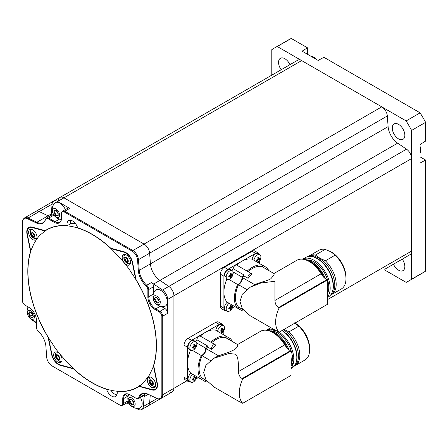 <?xml version="1.0" encoding="UTF-8"?>
<svg xmlns="http://www.w3.org/2000/svg" width="448" height="448" viewBox="0 0 448 448"><rect width="100%" height="100%" fill="white"/><g stroke="black" fill="none" stroke-linecap="round" stroke-linejoin="round"><path stroke-width="0.67" d="M127.837 396.161L125.037 394.548L127.837 396.161M168.812 391.782A7.907 4.564 -120 0 0 172.284 391.916A7.907 4.564 -120 0 0 173.919 388.293L173.919 295.792A7.907 4.564 -120 0 0 168.812 286.412L159.947 280.392A14.829 8.562 60 0 1 150.41 263.883L149.638 253.193A7.907 4.564 -120 0 0 144.066 244.082L63.952 197.826A7.907 4.564 -120 0 0 59.998 197.434A7.907 4.564 60 0 1 63.952 197.826L144.066 244.082A7.907 4.564 60 0 1 149.638 253.193L150.41 263.883A14.829 8.562 -120 0 0 159.947 280.392L168.812 286.412A7.907 4.564 60 0 1 173.919 295.792L173.919 388.293A7.907 4.564 60 0 1 172.284 391.916L161.095 398.373A7.907 4.564 -120 0 0 162.736 394.755L162.736 316.148A3.954 2.285 -120 0 0 159.936 311.304L155.747 308.885A9.89 5.706 60 0 1 148.753 296.766L148.758 289.514A3.954 2.285 -120 0 0 146.742 285.247A14.829 8.562 60 0 1 139.227 270.34L138.449 259.65A7.907 4.564 -120 0 0 132.877 250.538L64.803 211.232A3.954 2.285 -120 0 0 62.826 211.036L61.667 212.386A3.69 2.128 -120 0 1 64.103 211.854L132.177 251.154A7.644 4.413 60 0 1 137.564 259.963L138.342 270.654A15.098 8.714 -120 0 0 145.992 285.83A3.69 2.128 60 0 1 147.874 289.811L147.868 297.063A10.153 5.863 -120 0 0 155.047 309.501L159.236 311.92A3.69 2.128 -120 0 1 161.846 316.439L161.846 395.046A7.644 4.413 60 0 1 158.374 398.871A7.644 4.413 60 0 1 156.912 398.418L148.042 394.195A15.098 8.714 -120 0 0 145.163 393.294A15.098 8.714 -120 0 0 138.723 397.645A3.69 2.128 60 0 1 137.15 398.709L138.897 398.378A3.954 2.285 -120 0 0 139.602 397.41L144.497 394.582A14.829 8.562 -120 0 0 144.122 396.693L143.343 406.487A7.907 4.564 -120 0 1 141.725 409.556A7.907 4.564 -120 0 1 137.771 409.164L136.293 408.307M129.993 404.673L126.896 402.886M28.14 306.97A9.906 9.906 0 0 0 32.066 319.934A7.907 4.564 -120 0 0 32.911 320.583L36.378 322.935M34.098 240.089L34.098 238.297L34.098 240.089M34.098 228.088L34.098 227.668L34.098 228.088M27.804 307.72L27.804 306.774M128.352 401.643A3.954 2.285 60 0 1 127.714 402.41L122.819 405.238L121.072 405.569A3.69 2.128 -120 0 1 120.142 405.227L52.069 365.926A7.644 4.413 60 0 1 46.682 357.118L45.909 346.427A15.098 8.714 -120 0 0 38.259 331.251A3.69 2.128 60 0 1 36.378 327.27L36.383 320.018A10.153 5.863 -120 0 0 29.204 307.58L25.01 305.161A3.69 2.128 -120 0 1 22.4 300.642L22.4 222.034A7.644 4.413 60 0 1 22.758 220.013A7.644 4.413 60 0 1 27.334 218.663L36.204 222.891A15.098 8.714 -120 0 0 45.248 220.231L43.389 222.516A14.829 8.562 60 0 1 36.887 222.264L28.017 218.036A7.907 4.564 -120 0 0 24.55 217.902L35.734 211.445A7.907 4.564 60 0 1 39.206 211.579L48.07 215.802A14.829 8.562 -120 0 0 49.431 216.345A14.829 8.562 60 0 1 48.07 215.802L39.206 211.579A7.907 4.564 -120 0 0 35.734 211.445L53.67 201.09M57.215 212.447A14.829 8.562 -120 0 0 57.366 211.876A14.829 8.562 60 0 1 57.215 212.447M51.106 215.382A14.829 8.562 -120 0 0 51.313 213.931L52.091 204.137A7.907 4.564 -120 0 1 53.704 201.068L59.998 197.434A7.907 4.564 -120 0 0 58.38 200.508M62.826 211.036L67.721 208.214A3.954 2.285 60 0 1 69.698 208.41L57.663 201.46A7.907 4.564 -120 0 0 53.704 201.068M145.992 285.83A1.977 0.778 -47.6 0 1 146.742 285.247L151.637 282.425A14.829 8.562 -120 0 0 153.653 284.026L397.645 143.158L406.51 149.178A7.907 4.564 60 0 1 411.617 158.558L411.617 251.059A7.907 4.564 60 0 1 409.982 254.682L385.717 268.688A7.907 4.564 60 0 0 385.756 268.671M161.403 306.499L164.83 308.476A3.954 2.285 60 0 1 167.63 313.32L167.63 299.421A7.907 4.564 -120 0 0 162.523 290.041L153.653 284.026M157.343 386.708A14.829 8.562 -120 0 0 156.951 386.652A14.829 8.562 60 0 1 157.343 386.708M155.21 386.686A14.829 8.562 -120 0 0 153.446 387.302A14.829 8.562 60 0 1 155.21 386.686M150.237 395.237L149.638 402.853A7.907 4.564 60 0 1 148.019 405.922A7.907 4.564 -120 0 0 149.638 402.853L150.237 395.237M128.593 394.727A9.89 5.706 60 0 1 128.688 394.145M144.497 394.582A3.954 2.285 60 0 1 143.791 395.556L138.897 398.378M132.042 399.672A5.438 3.142 -120 0 0 133.778 402.741M121.072 405.569A3.69 2.128 -120 0 0 122.752 403.721L122.752 398.882A1.977 1.142 0 0 0 123.637 398.586L128.178 395.965M137.15 398.709A3.69 2.128 60 0 1 136.22 398.373L129.937 394.738A10.153 5.863 -120 0 0 127.372 393.803A10.153 5.863 -120 0 0 122.752 398.882M45.248 220.231A15.098 8.714 -120 0 0 45.522 219.436A3.69 2.128 60 0 1 45.59 219.24A3.69 2.128 60 0 1 48.031 218.714A1.977 1.142 -60 0 1 48.731 218.092A3.954 2.285 -120 0 0 46.749 217.896L45.59 219.24M54.314 222.342A1.977 1.142 -60 0 1 55.009 221.726A9.89 5.706 60 0 0 59.959 222.214L61.023 220.886A10.153 5.863 -120 0 1 54.314 222.342L48.031 218.714M61.023 220.886A10.153 5.863 -120 0 0 61.494 218.204L61.494 213.36A3.69 2.128 -120 0 1 61.667 212.386M153.686 365.59A90.961 52.517 -120 0 0 136.13 279.782L132.574 262.41A9.89 5.706 -120 0 0 124.012 251.759L110.746 248.203A90.961 52.517 -120 0 0 77.65 227.819A7.823 4.519 -120 0 0 68.886 220.438A7.823 4.519 -120 0 0 67.161 225.68A90.961 52.517 -120 0 0 45.214 230.647L31.948 227.091A9.89 5.706 -120 0 0 27.003 234.125L30.559 251.496A90.961 52.517 -120 0 0 48.121 337.299L51.671 354.67A9.89 5.706 -120 0 0 60.234 365.322L73.5 368.878A90.961 52.517 -120 0 0 106.596 389.262A7.823 4.519 -120 0 0 115.847 396.362A7.823 4.519 -120 0 0 117.085 391.401A90.961 52.517 -120 0 0 139.031 386.439L152.298 389.99A9.89 5.706 -120 0 0 157.242 382.956L153.686 365.59M127.372 393.803L125.686 394.061A9.89 5.706 -120 0 0 123.637 398.586L123.637 403.43L128.122 400.842M60.833 219.363A9.89 5.706 -120 0 0 61.387 219.57M46.749 217.896L51.643 215.068A3.954 2.285 60 0 1 53.62 215.27L54.376 215.701M56.431 210.706A5.438 3.142 -120 0 0 58.162 213.774M31.371 312.682A5.438 3.142 -120 0 0 33.163 315.717M151.637 282.425A3.954 2.285 60 0 1 153.653 286.692L153.647 293.065M157.214 298.026A5.438 3.142 -120 0 0 159.006 301.062M75.186 223.255A90.961 52.517 -120 0 0 74.284 223.115L70.386 223.983L67.161 225.68M59.998 197.434L297.696 60.2A7.907 4.564 60 0 1 301.65 60.592L381.763 106.848A7.907 4.564 60 0 1 387.335 115.959L388.108 126.65A14.829 8.562 -120 0 0 397.645 143.158M271.796 75.158L271.796 49.672A134.462 77.633 60 0 1 274.478 47.998A134.462 77.633 60 0 1 277.267 46.514L406.146 120.921L420.129 112.851L323.926 57.31L318.142 60.424L302.092 51.162L307.49 47.818L307.49 54.275M420.006 156.834L425.6 160.059L420.006 163.066L420.006 144.536L425.6 141.081L425.6 122.326L411.617 130.402L411.617 279.216L425.6 271.146A134.462 77.633 60 0 1 422.918 272.821L408.94 280.896A134.462 77.633 60 0 1 406.146 282.374L384.076 269.634M425.6 160.059L425.6 271.146M277.267 46.514L291.25 38.444L307.49 47.818M274.478 47.998L288.456 39.928A134.462 77.633 60 0 1 291.25 38.444M420.129 112.851A134.462 77.633 60 0 1 425.6 122.326M406.146 120.921A134.462 77.633 60 0 1 411.617 130.402M411.617 279.216A134.462 77.633 60 0 1 408.94 280.896M404.846 135.257A8.898 5.135 -120 0 0 400.966 126.302A8.898 5.135 -120 0 0 394.106 123.917A8.898 5.135 -120 0 0 392.263 127.988A8.898 5.135 -120 0 0 396.15 136.948A8.898 5.135 -120 0 0 403.004 139.328A8.898 5.135 -120 0 0 404.846 135.257M289.957 64.669A8.898 5.135 -120 0 0 284.855 58.716A8.898 5.135 -120 0 0 280.409 58.274A8.898 5.135 -120 0 0 281.17 69.742M393.456 264.225A8.898 5.135 -120 0 0 398.558 270.178A8.898 5.135 -120 0 0 403.004 270.62A8.898 5.135 -120 0 0 402.242 259.151M156.794 304.242A4.945 2.856 60 0 1 153.3 298.183A4.945 2.856 60 0 1 156.794 296.167A4.945 2.856 -120 0 1 160.289 302.221A4.945 2.856 -120 0 1 156.794 304.242M157.674 303.134A9.391 5.421 60 0 1 154.784 298.222M154.963 290.724A9.391 5.421 60 0 1 160.636 290.315A9.391 5.421 60 0 1 167.031 299.606A9.391 5.421 60 0 1 164.091 306.527A9.906 9.906 0 0 1 154.963 290.724M155.585 297.086L154.37 298.805L155.585 301.924L158.004 303.324L159.214 301.605L158.004 298.48L155.585 297.086M59.562 215.068A4.945 2.856 60 0 1 56.062 217.084A4.945 2.856 60 0 1 52.567 211.03A4.945 2.856 -120 0 1 56.062 209.014A4.945 2.856 -120 0 1 59.562 215.068M56.778 215.779A9.391 5.421 60 0 1 53.967 210.823M61.41 219.425A9.906 9.906 0 0 1 54.236 203.566A9.391 5.421 60 0 1 65.352 209.58M53.967 213.237L56.062 215.846L58.162 215.656L58.162 212.862L56.062 210.252L53.967 210.437L53.967 213.237M30.951 310.822A4.945 2.856 60 0 1 34.446 316.882A4.945 2.856 60 0 1 30.951 318.898A4.945 2.856 -120 0 1 27.457 312.844A4.945 2.856 -120 0 1 30.951 310.822M30.565 316.109A9.391 5.421 60 0 1 29.047 313.163M32.161 317.985L33.37 316.26L32.161 313.141L29.742 311.741L28.526 313.466L29.742 316.585L32.161 317.985M30.626 312.25L28.526 313.466M29.742 316.585L31.92 315.325L33.326 316.137M128.184 399.997A4.945 2.856 60 0 1 131.678 397.981A4.945 2.856 60 0 1 135.173 404.034A4.945 2.856 -120 0 1 131.678 406.05A4.945 2.856 -120 0 1 128.184 399.997M140.442 397.488A9.391 5.421 60 0 1 142.167 403.631A9.391 5.421 60 0 1 138.975 408.341A9.906 9.906 0 0 1 128.834 394.201M132.39 404.751A9.391 5.421 60 0 1 129.584 399.79M133.778 401.828L131.678 399.218L129.584 399.409L129.584 402.203L131.678 404.813L133.778 404.628L133.778 401.828M111.272 248.349L110.93 248.545L111.317 248.774L124.102 252.202A9.391 5.421 60 0 1 132.238 262.321L135.66 279.065L136.058 279.446M110.93 248.545A90.765 52.399 -120 0 0 92.126 234.433A90.765 52.399 60 0 0 46.743 229.942A90.765 52.399 60 0 0 45.158 230.922L40.197 235.015C37.979 237.188 35.79 240.274 33.634 244.283C29.725 253.036 31.405 250.13 30.789 251.278L27.345 234.214A9.391 5.421 60 0 1 32.038 227.534L45.058 230.966M73.226 368.458L60.144 364.879A9.391 5.421 60 0 1 52.013 354.76L48.479 337.686L50.68 341.191C53.458 344.305 53.245 348.275 73.226 368.458L73.321 368.536A90.765 52.399 60 0 0 92.126 382.648A90.765 52.399 -120 0 0 137.508 387.145A90.765 52.399 -120 0 0 139.093 386.159L139.126 386.142M139.188 386.114C140.006 384.255 138.695 389.514 149.318 375.172C155.086 363.72 152.589 367.119 153.457 365.82L156.906 382.866A9.391 5.421 60 0 1 152.208 389.547L139.093 386.159M153.485 365.686A90.765 52.399 -120 0 0 135.862 279.558M135.772 279.395L133.566 275.884C130.788 272.77 130.995 268.794 111.02 248.623M126.381 264.65A5.93 3.427 -120 0 0 130.575 262.226A5.93 3.427 -120 0 0 126.381 254.962A5.93 3.427 -120 0 0 122.186 257.387A5.93 3.427 -120 0 0 126.381 264.65M71.652 223.462A90.765 52.399 60 0 1 75.802 224.056M48.479 337.686L48.39 337.523A90.765 52.399 60 0 1 30.761 251.401L30.789 251.278M36.982 237.149A5.93 3.427 -120 0 0 32.788 229.886A5.93 3.427 -120 0 0 28.594 232.305A5.93 3.427 -120 0 0 32.788 239.574A5.93 3.427 -120 0 0 36.982 237.149M57.865 352.436A5.93 3.427 -120 0 0 53.67 354.855A5.93 3.427 -120 0 0 57.865 362.118A5.93 3.427 -120 0 0 62.065 359.699A5.93 3.427 -120 0 0 57.865 352.436M147.263 379.932A5.93 3.427 -120 0 0 151.458 387.195A5.93 3.427 -120 0 0 155.652 384.776A5.93 3.427 -120 0 0 151.458 377.513A5.93 3.427 -120 0 0 147.263 379.932M126.168 262.349A2.968 1.714 60 0 1 124.074 258.714A2.968 1.714 60 0 1 126.168 257.505A2.968 1.714 -120 0 1 128.268 261.139A2.968 1.714 -120 0 1 126.168 262.349M126.98 262.007L127.786 260.859L126.98 258.782L125.362 257.846L124.555 258.994L125.362 261.078L126.98 262.007A5.634 3.254 60 0 1 124.891 258.524M126.622 253.45A5.634 3.254 60 0 1 127.226 253.506M132.401 261.671A5.634 3.254 60 0 1 132.233 262.304M34.675 236.062A2.968 1.714 60 0 1 32.581 237.272A2.968 1.714 60 0 1 30.481 233.638A2.968 1.714 -120 0 1 32.581 232.428A2.968 1.714 -120 0 1 34.675 236.062M33.158 236.662A5.634 3.254 60 0 1 31.192 233.111L31.181 234.976L32.581 236.712L33.981 236.589L33.981 234.724L32.581 232.988L31.181 233.111M57.658 354.978A2.968 1.714 60 0 1 59.758 358.607A2.968 1.714 60 0 1 57.658 359.822A2.968 1.714 -120 0 1 55.558 356.188A2.968 1.714 -120 0 1 57.658 354.978M58.47 359.47A5.634 3.254 60 0 1 56.375 355.992M58.464 359.481L59.27 358.333L58.464 356.25L56.851 355.32L56.045 356.468L56.851 358.546L58.464 359.481M149.15 381.265A2.968 1.714 60 0 1 151.25 380.055A2.968 1.714 60 0 1 153.345 383.684A2.968 1.714 -120 0 1 151.25 384.899A2.968 1.714 -120 0 1 149.15 381.265M156.139 379.131A5.634 3.254 60 0 1 156.638 380.01M157.45 384.378A5.634 3.254 60 0 1 157.125 385.246M151.822 384.289A5.634 3.254 60 0 1 149.862 380.733L149.85 382.598L151.25 384.339L152.645 384.216L152.645 382.351L151.25 380.61L149.85 380.738M330.837 294.958A22.344 12.902 -120 0 0 331.554 294.594A22.344 12.902 -120 0 0 325.36 260.798L319.917 258.194L315.409 255.052A22.344 12.902 -120 0 0 309.21 255.892L318.998 250.242A22.344 12.902 60 0 1 325.198 249.402L330.977 251.81L335.149 255.147A22.344 12.902 60 0 1 345.974 278.712L345.974 277.099A20.367 11.76 -120 0 0 331.57 252.157L330.977 251.81L331.57 252.157M345.974 278.712A22.344 12.902 60 0 1 341.342 288.943L331.554 294.594M335.149 255.147L325.36 260.798M327.376 297.007A22.742 13.126 -120 0 0 328.311 278.41A22.742 13.126 -120 0 0 314.093 260.305A22.742 13.126 -120 0 0 302.719 259.179L305.732 257.443A22.742 13.126 60 0 1 311.366 256.48L311.948 256.558A22.344 12.902 -120 0 1 312.609 256.67L314.009 255.858L319.452 258.468L323.96 261.604A22.344 12.902 60 0 1 330.4 295.254M323.96 261.604L322.566 262.416A22.344 12.902 -120 0 1 332.349 291.889L332.125 292.432A22.742 13.126 60 0 1 328.474 296.828L327.376 297.461M308.056 256.564A22.344 12.902 60 0 1 314.009 255.858M311.366 256.48A22.742 13.126 60 0 1 317.106 258.569A22.742 13.126 60 0 1 332.125 292.432M312.609 256.67A22.344 12.902 60 0 1 317.587 258.614A22.344 12.902 60 0 1 322.566 262.416M307.171 259.93A20.765 11.99 60 0 1 314.093 261.923A20.765 11.99 60 0 1 327.376 293.765M323.165 276.618A20.765 11.99 -120 0 0 313.572 264.684M304.584 259.571A22.742 13.126 60 0 1 311.573 261.761A22.742 13.126 60 0 1 325.343 278.69M327.376 286.003A22.742 13.126 60 0 1 327.376 292.897M323.932 277.435A22.742 13.126 -120 0 0 310.878 262.164A22.742 13.126 -120 0 0 307.468 260.618M309.21 255.892A22.344 12.902 -120 0 0 308.532 256.334M315.409 255.052L325.198 249.402M242.57 309.378L238.493 307.026A23.727 13.698 -60 0 1 235.441 297.646A23.727 13.698 -60 0 1 238.493 284.738A5.93 3.427 120 0 0 242.57 277.676A23.727 13.698 -60 0 1 243.914 275.918A2.968 1.714 -60 0 1 243.701 274.977A2.968 1.714 -60 0 1 243.706 274.781A25.211 14.554 120 0 0 241.942 277.071A5.141 2.968 -60 0 1 237.653 284.497A25.211 14.554 120 0 0 234.394 298.25A25.211 14.554 120 0 0 237.653 308.235A5.141 2.968 -60 0 1 239.131 307.39M273.952 273.51L296.839 260.294A24.718 14.269 60 0 1 309.198 261.52A24.718 14.269 60 0 1 321.104 273.795A11.866 6.849 -120 0 0 326.816 279.686L278.622 307.513C276.321 306.152 275.089 303.8 274.943 300.446L274.943 281.294L260.971 282.979L250.225 287.207L242.312 294.241L239.988 301.476L242.312 308.717L250.225 315.75L274.999 330.053M242.57 277.676L254.822 284.749C257.55 283.058 266.308 281.154 270.598 278.958C273.302 276.114 274.473 274.333 274.12 273.61L261.867 266.538A23.727 13.698 -60 0 0 248.024 271.622M254.822 284.749L250.225 287.207M241.937 309.008A5.141 2.968 -60 0 1 241.942 310.71A25.211 14.554 120 0 0 244.093 310.968M248.108 278.337A23.727 13.698 -60 0 1 251.978 274.254A2.968 1.714 120 0 0 251.479 273.616A2.968 1.714 120 0 0 249.189 274.411A2.968 1.714 120 0 0 247.895 277.396A2.968 1.714 120 0 0 248.108 278.337L243.914 275.918M237.653 308.235L227.17 302.182A25.211 14.554 -60 0 1 223.905 292.197L223.905 308.179A5.634 3.254 120 0 0 225.075 310.761A5.634 3.254 120 0 0 226.772 310.94M232.462 307.843L234.718 306.538M225.075 310.761L221.575 308.739A5.634 3.254 -60 0 1 220.41 306.158L220.41 274.193A5.634 3.254 -60 0 1 224.398 267.288L252.078 251.306A5.634 3.254 -60 0 1 254.901 251.026L258.395 253.047A5.634 3.254 120 0 0 255.578 253.327L227.892 269.31A5.634 3.254 120 0 0 223.905 276.209L223.905 292.197A25.211 14.554 -60 0 1 226.918 279.003M259.56 263.508L259.56 260.898M259.403 254.425A5.634 3.254 120 0 0 258.395 253.047M241.735 261.318A25.211 14.554 -60 0 1 252.011 259.151L262.5 265.205A25.211 14.554 120 0 0 247.162 271.135L236.678 265.082A25.211 14.554 -60 0 1 241.735 261.318M262.506 266.902A5.141 2.968 -60 0 1 262.427 266.078A5.141 2.968 -60 0 1 262.5 265.205L266.784 267.68A5.141 2.968 -60 0 1 265.311 268.52M231.846 270.486A25.211 14.554 -60 0 1 233.223 268.727A2.968 1.714 -60 0 1 234.511 265.933A2.968 1.714 -60 0 1 236.678 265.082M229.41 276.847A5.141 2.968 120 0 0 230.462 275.391M230.922 274.484A5.141 2.968 120 0 0 231.196 273.756M241.942 310.71L233.15 305.637A4.945 2.856 -60 0 1 232.938 306.611A8.137 8.137 0 0 1 231.05 309.882A4.945 2.856 -60 0 1 229.706 310.962A4.945 2.856 120 0 1 227.237 311.209L225.417 310.156A4.945 2.856 -60 0 1 224.56 306.589A4.945 2.856 -60 0 1 227.287 302.249M237.653 284.497L228.799 279.384M233.083 271.958L241.942 277.071M233.223 268.727L243.706 274.781M268.632 270.441A25.211 14.554 120 0 0 266.784 267.68M247.162 271.135A2.968 1.714 -60 0 1 247.285 271.197L251.479 273.616M246.781 289.52L238.493 284.738M279.182 332.198A24.718 14.269 120 0 1 279.182 307.832L327.376 280.011L327.376 304.377L279.182 332.198L274.943 330.002A22.742 13.126 -120 0 0 266.37 330.221A22.742 13.126 -120 0 0 266.319 330.249M327.376 280.011L326.816 279.686M279.182 307.832L278.622 307.513M253.949 260.266A4.945 2.856 -60 0 1 257.393 254.94A4.945 2.856 120 0 1 259.868 254.694L258.048 253.646A4.945 2.856 -60 0 0 255.578 253.887A4.945 2.856 -60 0 0 252.134 259.218M258.826 257.533A4.945 2.856 -60 0 1 258.49 258.468M259.185 258.675L260.086 258.95A8.131 5.208 -173.9 0 1 259.022 259.918L258.048 259.353A4.945 2.856 -60 0 1 257.583 260.07M257.998 262.601A4.945 2.856 120 0 0 258.737 261.929A8.137 8.137 0 0 0 260.624 258.664A4.945 2.856 120 0 0 259.868 254.694M257.197 259.728L258.048 260.484A8.131 5.208 -173.9 0 1 256.435 261.061A8.086 2.257 78.1 0 0 256.435 260.002A8.131 4.122 174.5 0 0 258.048 259.353A8.131 4.122 65.5 0 0 257.802 257.628A8.086 2.257 -18.1 0 0 258.278 257.365A8.086 2.257 -18.1 0 0 258.72 257.102A8.131 5.208 -126.1 0 1 259.022 258.787A8.131 4.122 174.5 0 0 260.086 257.891A8.086 6.205 -147.8 0 1 260.086 258.95M258.048 260.484A8.131 4.122 65.5 0 1 257.802 261.85A8.086 6.205 27.8 0 0 258.278 261.604A8.086 6.205 27.8 0 0 258.72 261.324A8.131 5.208 -126.1 0 0 259.022 259.918M257.93 258.294L259.011 258.625M230.754 306.544A4.945 2.856 -60 0 1 229.174 308.89M229.107 303.302A4.945 2.856 120 0 0 226.374 307.636A4.945 2.856 120 0 0 227.237 311.209M230.121 309.803A8.086 6.205 27.8 0 0 230.591 309.557A8.086 6.205 27.8 0 0 231.034 309.271A8.131 5.208 -126.1 0 0 231.342 307.871A8.131 5.208 6.1 0 0 232.4 306.902A8.086 6.205 -147.8 0 0 232.4 305.844A8.131 4.122 -5.5 0 1 231.342 306.74A8.131 5.208 -126.1 0 0 231.034 305.054A8.086 2.257 161.9 0 1 230.591 305.318A8.086 2.257 161.9 0 1 230.121 305.581A8.131 4.122 65.5 0 1 230.362 307.306A8.131 4.122 -5.5 0 1 228.749 307.955A8.086 2.257 78.1 0 1 228.749 309.008A8.131 5.208 6.1 0 0 230.362 308.431A8.131 4.122 65.5 0 1 230.121 309.803M231.19 305.704L230.126 305.575M230.266 306.376L231.342 306.74M231.342 275.901A8.131 5.208 -126.1 0 1 231.034 277.306A8.086 6.205 27.8 0 1 230.121 277.833A8.131 4.122 65.5 0 0 230.362 276.466A8.131 5.208 6.1 0 1 228.749 277.043A8.086 2.257 -101.9 0 0 228.76 276.528A8.086 2.257 -101.9 0 0 228.749 275.985A8.131 4.122 174.5 0 0 230.362 275.335L231.342 275.901A8.131 5.208 -173.9 0 0 232.4 274.932A8.086 6.205 -147.8 0 0 232.428 274.411A8.086 6.205 -147.8 0 0 232.4 273.879A8.131 4.122 174.5 0 1 231.342 274.77A8.131 5.208 -126.1 0 0 231.034 273.084A8.086 2.257 -18.1 0 1 230.121 273.616A8.131 4.122 65.5 0 1 230.362 275.335M232.182 270.676A4.945 2.856 120 0 1 233.206 272.938A4.945 2.856 -60 0 1 232.938 274.646A8.137 8.137 0 0 1 231.05 277.911A4.945 2.856 -60 0 1 226.212 276.976L224.398 275.929A4.945 2.856 -60 0 1 226.554 270.95A4.945 2.856 -60 0 1 230.362 269.629L232.182 270.676A4.945 2.856 120 0 0 228.374 272.003A4.945 2.856 120 0 0 226.212 276.976M230.244 274.282L231.325 274.607M231.504 274.658L232.4 274.932M195.49 341.522A25.211 14.554 -60 0 1 196.868 339.769L207.357 345.822A25.211 14.554 120 0 0 205.587 348.113A5.141 2.968 -60 0 1 201.303 355.533A25.211 14.554 120 0 0 198.038 369.286A25.211 14.554 120 0 0 201.303 379.277L190.814 373.218A25.211 14.554 -60 0 1 187.555 363.233L187.555 379.215A5.634 3.254 120 0 0 188.72 381.797L185.226 379.781A5.634 3.254 -60 0 1 184.055 377.199L184.055 345.229A5.634 3.254 -60 0 1 188.042 338.33L215.729 322.347A5.634 3.254 -60 0 1 218.546 322.067L222.04 324.083A5.634 3.254 120 0 0 219.223 324.363L205.38 332.354A25.211 14.554 -60 0 1 215.662 330.187L226.145 336.241A25.211 14.554 120 0 0 210.812 342.177L200.323 336.123A25.211 14.554 -60 0 1 205.38 332.354L191.537 340.346A5.634 3.254 120 0 0 187.555 347.25L187.555 363.233A25.211 14.554 -60 0 1 190.546 350.084M198.363 377.58L196.106 378.879M188.72 381.797A5.634 3.254 120 0 0 190.417 381.982M196.868 339.769A2.968 1.714 -60 0 1 198.156 336.974A2.968 1.714 -60 0 1 200.323 336.123M223.205 331.94L223.205 334.544M223.048 325.466A5.634 3.254 120 0 0 222.04 324.083M201.303 379.277A5.141 2.968 -60 0 1 202.776 378.431M205.582 380.05A5.141 2.968 -60 0 1 205.587 381.746A25.211 14.554 120 0 0 207.67 382.01M192.752 374.338A4.945 2.856 120 0 0 190.019 378.672A4.945 2.856 120 0 0 190.882 382.245A4.945 2.856 120 0 0 193.357 382.004A4.945 2.856 -60 0 0 194.695 380.918A8.137 8.137 0 0 0 196.582 377.653A4.945 2.856 -60 0 0 196.801 376.673L205.587 381.746M232.277 341.477A25.211 14.554 120 0 0 230.434 338.716L226.145 336.241A5.141 2.968 -60 0 0 226.072 337.12A5.141 2.968 -60 0 0 226.15 337.943M230.434 338.716A5.141 2.968 -60 0 1 228.956 339.562M205.587 348.113L196.728 343M192.444 350.42L201.303 355.533M215.622 345.296A2.968 1.714 120 0 0 215.124 344.658A2.968 1.714 120 0 0 212.839 345.453A2.968 1.714 120 0 0 211.546 348.438A2.968 1.714 120 0 0 211.758 349.378A23.727 13.698 -60 0 1 215.622 345.296M210.812 342.177A2.968 1.714 -60 0 1 210.93 342.233L215.124 344.658M206.22 380.419L202.138 378.062A23.727 13.698 -60 0 1 199.086 368.682A23.727 13.698 -60 0 1 202.138 355.779A5.93 3.427 120 0 0 206.22 348.718A23.727 13.698 -60 0 1 207.564 346.954A2.968 1.714 -60 0 1 207.346 346.013A2.968 1.714 -60 0 1 207.357 345.822M211.669 342.664A23.727 13.698 -60 0 1 225.518 337.574L237.765 344.646C237.636 348.718 233.884 350.834 218.467 355.79L206.22 348.718M207.564 346.954L211.758 349.378M237.597 344.551L260.484 331.335A24.718 14.269 60 0 1 272.843 332.556A24.718 14.269 60 0 1 284.749 344.837L238.431 371.577C238.706 361.295 237.703 355.488 235.424 354.161L228.894 353.494L213.73 358.327L218.467 355.79M210.414 360.556L202.138 355.779M213.73 358.327L205.878 365.378L203.633 372.674L206.086 379.999L214.222 387.162L238.448 401.145M291.021 351.053L291.021 375.418L242.743 403.29A25.211 14.554 120 0 1 239.288 393.103A25.211 14.554 120 0 1 242.743 378.924L291.021 351.053L290.461 350.728A11.866 6.849 -120 0 1 284.749 344.837M238.431 401.128L242.743 403.29M242.743 378.924L242.183 378.599L290.461 350.728M238.431 371.577C238.655 374.937 239.91 377.278 242.183 378.599M272.994 331.134A18.782 10.847 60 0 1 273.375 330.898A18.782 10.847 60 0 1 275.262 330.176M293.563 362.331A18.782 10.847 60 0 1 292.158 363.434A18.782 10.847 60 0 1 291.502 363.765M296.604 354.222A1.383 0.801 60 0 1 296.929 354.844M296.99 355.678A1.383 0.801 60 0 1 296.783 356.009L297.002 355.88M278.936 333.71A1.484 0.857 -120 0 0 278.942 332.702A1.484 0.857 -120 0 0 278.32 331.699M277.609 331.307A1.484 0.857 -120 0 0 277.245 331.374A1.484 0.857 -120 0 0 277.015 332.567M292.342 356.597A1.484 0.857 -120 0 0 293.07 357.913A1.484 0.857 -120 0 0 293.798 358.277M293.58 355.863A1.484 0.857 -120 0 0 292.622 355.639A1.484 0.857 -120 0 0 292.314 356.322M295.215 323.193L295.215 323.193A20.367 11.76 60 0 1 309.618 348.135L309.618 349.754A22.344 12.902 60 0 1 304.987 359.979L295.204 365.63A22.344 12.902 -120 0 0 289.005 331.839L283.567 329.235M294.622 322.851L298.794 326.189L289.005 331.839M272.289 329.297A20.63 11.911 -120 0 0 270.715 330.943M268.587 330.624A22.344 12.902 60 0 1 269.646 329.196M295.882 363.194A22.344 12.902 -120 0 0 286.21 333.452L287.605 332.646L283.097 329.504M286.21 333.452L285.096 332.814M294.482 365.999A22.344 12.902 -120 0 0 295.204 365.63M291.021 365.305L293.16 364.073M298.794 326.189A22.344 12.902 60 0 1 309.618 349.754M291.021 365.439A20.63 11.911 -120 0 0 292.869 364.941M287.605 332.646A22.344 12.902 60 0 1 294.045 366.296M291.631 367.282A22.344 12.902 60 0 1 291.021 367.394M269.007 329.28A22.344 12.902 -120 0 0 267.82 330.506M282.15 330.49A22.742 13.126 60 0 1 295.859 350.549A22.742 13.126 60 0 1 292.118 367.87L291.021 368.502M291.021 368.049A22.742 13.126 -120 0 0 292.118 349.91A22.742 13.126 -120 0 0 278.454 331.778M267.182 330.378A22.742 13.126 60 0 1 267.971 329.526M266.37 330.221L269.377 328.485A22.742 13.126 60 0 1 271.046 327.768M270.816 330.966A20.765 11.99 60 0 1 277.738 332.959A20.765 11.99 60 0 1 291.021 364.801M286.815 347.659A20.765 11.99 -120 0 0 277.217 335.726M268.234 330.613A22.742 13.126 60 0 1 275.223 332.802A22.742 13.126 60 0 1 288.988 349.726M291.021 357.039A22.742 13.126 60 0 1 291.021 363.938M287.582 348.477A22.742 13.126 -120 0 0 274.523 333.206A22.742 13.126 -120 0 0 271.113 331.66M217.599 331.307A4.945 2.856 -60 0 1 221.038 325.976A4.945 2.856 120 0 1 223.513 325.735L221.693 324.682A4.945 2.856 -60 0 0 219.223 324.929A4.945 2.856 -60 0 0 215.779 330.254M222.471 328.569A4.945 2.856 -60 0 1 222.141 329.504M222.83 329.717L223.731 329.986A8.131 5.208 -173.9 0 1 222.673 330.954L221.693 330.394A4.945 2.856 -60 0 1 221.228 331.111M221.642 333.642A4.945 2.856 120 0 0 222.382 332.965A8.137 8.137 0 0 0 224.269 329.7A4.945 2.856 120 0 0 223.513 325.735M223.731 329.986A8.086 6.205 -147.8 0 0 223.731 328.933A8.131 4.122 174.5 0 1 222.673 329.829A8.131 5.208 -126.1 0 0 222.365 328.143A8.086 2.257 161.9 0 1 221.922 328.406A8.086 2.257 161.9 0 1 221.452 328.67A8.131 4.122 65.5 0 1 221.693 330.394A8.131 4.122 174.5 0 1 220.08 331.044A8.086 2.257 78.1 0 1 220.08 332.097A8.131 5.208 -173.9 0 0 221.693 331.52A8.131 4.122 65.5 0 1 221.452 332.886A8.086 6.205 27.8 0 0 221.922 332.646A8.086 6.205 27.8 0 0 222.365 332.36A8.131 5.208 -126.1 0 0 222.673 330.954M221.575 329.336L222.656 329.661M220.842 330.77L221.693 331.52M194.454 377.457A4.945 2.856 -60 0 1 193.463 379.17M190.882 382.245L189.067 381.198A4.945 2.856 -60 0 1 188.205 377.625A4.945 2.856 -60 0 1 190.932 373.29M193.99 379.669L194.678 380.313A8.086 6.205 -152.2 0 1 194.236 380.593A8.086 6.205 -152.2 0 1 193.766 380.839A8.131 4.122 65.5 0 0 194.006 379.473A8.131 5.208 6.1 0 1 192.394 380.05A8.086 2.257 78.1 0 0 192.394 378.997A8.131 4.122 -5.5 0 0 194.006 378.342A8.131 4.122 65.5 0 0 193.766 376.622A8.086 2.257 161.9 0 0 194.236 376.359A8.086 2.257 161.9 0 0 194.678 376.096A8.131 5.208 -126.1 0 1 194.986 377.782A8.131 4.122 174.5 0 0 196.05 376.886A8.086 6.205 32.2 0 1 196.05 377.938L195.149 377.67M193.038 379.859L192.394 379.002M193.038 378.767L193.861 379.54M194.678 380.313A8.131 5.208 -126.1 0 0 194.986 378.907A8.131 5.208 6.1 0 0 196.05 377.938M194.97 377.614L193.889 377.289M193.777 376.617L194.835 376.74M195.826 341.718A4.945 2.856 120 0 1 196.851 343.98A4.945 2.856 -60 0 1 196.582 345.682A8.137 8.137 0 0 1 194.695 348.953A4.945 2.856 -60 0 1 190.882 350.28A4.945 2.856 -60 0 1 189.862 348.018A4.945 2.856 120 0 1 192.018 343.039A4.945 2.856 120 0 1 195.826 341.718L194.006 340.67A4.945 2.856 -60 0 0 190.198 341.992A4.945 2.856 -60 0 0 188.042 346.965A4.945 2.856 -60 0 0 189.067 349.233L190.882 350.28M194.79 344.557A4.945 2.856 -60 0 1 194.454 345.492M195.149 345.699L196.05 345.974A8.086 6.205 -147.8 0 0 196.073 345.447A8.086 6.205 -147.8 0 0 196.05 344.915A8.131 4.122 174.5 0 1 194.986 345.811A8.131 5.208 -126.1 0 0 194.678 344.126A8.086 2.257 161.9 0 1 193.766 344.652A8.131 4.122 65.5 0 1 194.006 346.377A4.945 2.856 -60 0 1 193.542 347.094M192.394 347.026A8.086 2.257 78.1 0 1 192.405 347.57A8.086 2.257 78.1 0 1 192.394 348.079A8.131 5.208 -173.9 0 0 194.006 347.502A8.131 4.122 65.5 0 1 193.766 348.874A8.086 6.205 27.8 0 0 194.678 348.342A8.131 5.208 -126.1 0 0 194.986 346.942L194.006 346.377A8.131 4.122 174.5 0 1 192.394 347.026M196.05 345.974A8.131 5.208 -173.9 0 1 194.986 346.942M193.155 346.752L194.006 347.502M193.889 345.318L194.97 345.649M56.812 363.406L57.103 363.233M58.498 362.432L60.626 361.2M51.559 354.11L51.845 353.942M54.606 352.352L55.233 351.988M49.521 344.148L49.806 343.98M27.334 218.663A1.977 1.238 -64.5 0 1 28.017 218.036L52.091 204.137M36.204 222.891A1.977 1.238 -64.5 0 1 36.887 222.264L51.313 213.931M57.663 201.46L301.65 60.592M132.177 251.154A1.977 1.142 -60 0 1 132.877 250.538L381.763 106.848M69.698 208.41L64.803 211.232A1.977 1.142 -60 0 0 64.103 211.854M137.564 259.963A1.977 1.036 -4.2 0 0 138.449 259.65L387.335 115.959M138.342 270.654A1.977 1.036 -4.2 0 0 139.227 270.34L388.108 126.65M162.523 290.041L406.51 149.178M167.63 299.421L411.617 158.558M161.846 395.046A1.977 1.142 0 0 0 162.736 394.755L186.945 380.772M167.63 313.32L162.736 316.148A1.977 1.142 0 0 1 161.846 316.439M144.122 396.693L148.266 394.302M138.723 397.645A1.977 1.417 16.4 0 0 139.602 397.41A14.829 8.562 60 0 1 142.257 393.764L145.163 393.294M143.343 406.487L157.142 398.518M122.819 405.238A3.954 2.285 -120 0 0 123.637 403.43A1.977 1.142 0 0 1 122.752 403.721M159.236 311.92A1.977 1.142 -60 0 1 159.936 311.304L164.83 308.476M155.047 309.501A1.977 1.142 -60 0 1 155.747 308.885L160.283 306.264M147.868 297.063A1.977 1.142 0 0 0 148.753 296.766L153.294 294.146M147.874 289.811A1.977 1.142 0 0 0 148.758 289.514L153.653 286.692M53.62 215.27L48.731 218.092L55.009 221.726L59.545 219.106M70.386 223.983A7.454 4.306 60 0 1 70.767 220.265M74.284 223.115A4.502 2.598 60 0 1 74.278 222.275M116.934 394.822A7.454 4.306 60 0 1 111.009 390.27M134.445 273.101L134.73 272.938M327.376 299.701L411.617 251.059M122.231 256.687L124.359 255.455M129.024 265.093L129.64 264.74M132.406 263.144L132.692 262.976M274.943 300.446L321.104 273.795M223.905 308.179L220.41 306.158M252.078 251.306L255.578 253.327M220.41 274.193L223.905 276.209M227.892 269.31L224.398 267.288M191.537 340.346L188.042 338.33M184.055 345.229L187.555 347.25M187.555 379.215L184.055 377.199M215.729 322.347L219.223 324.363M155.165 386.31L152.746 387.705M150.394 389.066L149.901 389.351M141.725 409.556L172.284 391.916M161.095 398.373L158.374 398.871M24.55 217.902L22.758 220.013M157.478 384.972L157.181 385.146M420.006 153.608A10.634 10.634 0 0 0 420.006 146.233M316.669 59.578A10.634 10.634 0 0 0 310.285 55.888M32.066 319.934A9.906 9.906 0 0 0 36.378 321.244M139.306 386.103L137.508 387.145M49.739 228.211L46.743 229.942M124.936 254.425A5.942 5.942 0 0 0 130.318 263.749M31.349 229.348A5.942 5.942 0 0 0 36.73 238.672M56.426 351.898A5.942 5.942 0 0 0 61.807 361.217M150.013 376.975A5.942 5.942 0 0 0 155.394 386.294M292.158 363.434L293.507 362.656M273.375 330.898L274.915 330.008"/></g></svg>
